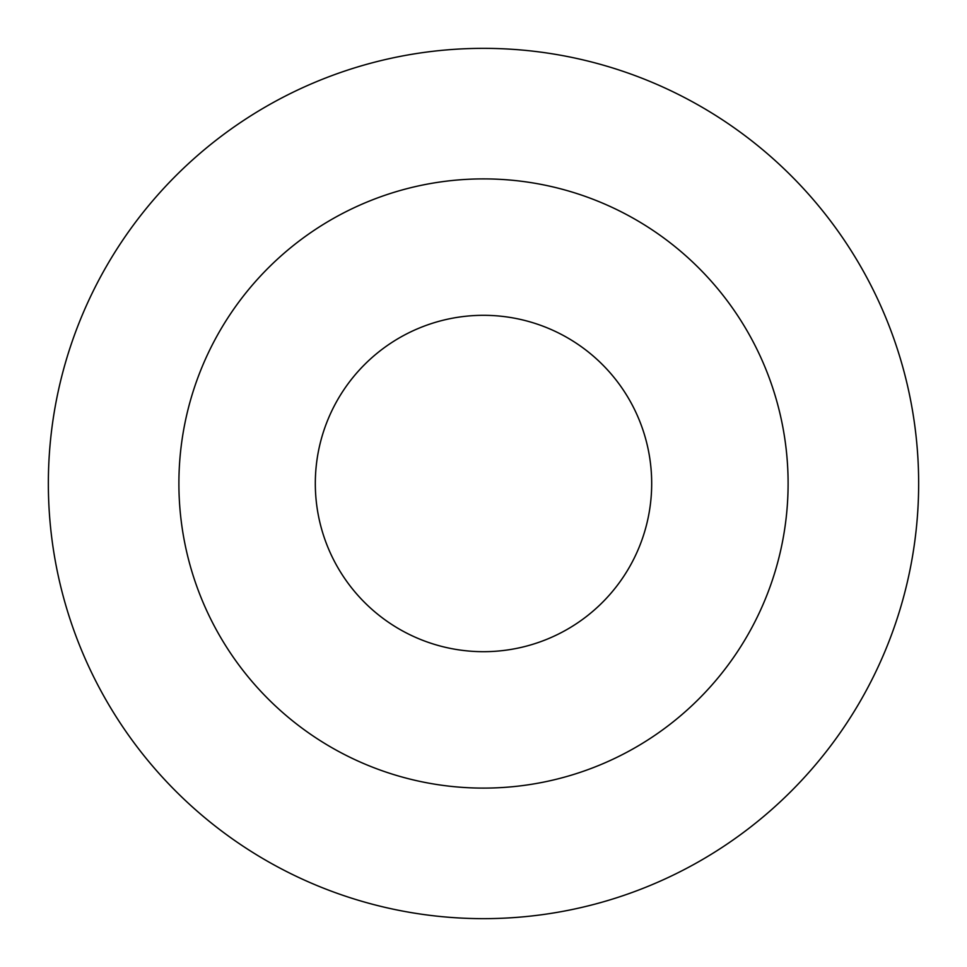<?xml version="1.0" encoding="UTF-8"?>
<svg xmlns="http://www.w3.org/2000/svg" width="967" height="967" viewBox="0 0 967 967"><rect width="100%" height="100%" fill="white"/><g stroke="black" fill="none" stroke-linecap="round" stroke-linejoin="round"><path stroke-width="1.45" d="M788.105 483.5A304.605 304.605 0 0 0 483.5 178.895A304.605 304.605 0 0 0 178.895 483.5A304.605 304.605 0 0 0 483.5 788.105A304.605 304.605 0 0 0 788.105 483.5M918.65 483.5A435.15 435.15 0 0 0 483.5 48.35A435.15 435.15 0 0 0 48.35 483.5A435.15 435.15 0 0 0 483.5 918.65A435.15 435.15 0 0 0 918.65 483.5M651.685 483.5A168.185 168.185 0 0 0 483.5 315.315A168.185 168.185 0 0 0 315.315 483.5A168.185 168.185 0 0 0 483.5 651.685A168.185 168.185 0 0 0 651.685 483.5"/></g></svg>
